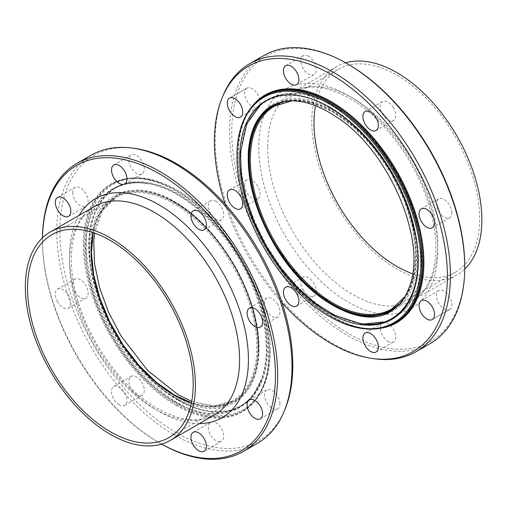 <?xml version="1.0" encoding="UTF-8"?>
<svg xmlns="http://www.w3.org/2000/svg" width="507" height="507" viewBox="0 0 507 507"><rect width="100%" height="100%" fill="white"/><g stroke="black" fill="none" stroke-linecap="round" stroke-linejoin="round"><path stroke-width="0.38" stroke-dasharray="2.54 1.9" d="M303.053 289.789A10.932 6.312 -120 0 0 313.985 296.101A10.932 6.312 -120 0 0 313.985 283.476A10.932 6.312 -120 0 0 303.053 277.164A10.932 6.312 -120 0 0 303.053 289.789M244.608 184.865A10.932 6.312 -120 0 0 249.381 195.867A10.932 6.312 -120 0 0 257.803 198.801A10.932 6.312 -120 0 0 257.803 186.177A10.932 6.312 -120 0 0 246.871 179.865A10.932 6.312 -120 0 0 244.608 184.865M246.871 88.129L229.538 98.136L246.871 88.129A10.932 6.312 -120 0 0 246.871 100.747A10.932 6.312 -120 0 0 257.803 107.059A10.932 6.312 -120 0 0 257.803 94.435A10.932 6.312 -120 0 0 246.871 88.129L246.871 88.129M308.516 56.233A10.932 6.312 -120 0 0 303.053 55.694A10.932 6.312 -120 0 0 303.053 68.312A10.932 6.312 -120 0 0 313.985 74.624A10.932 6.312 -120 0 0 315.658 65.866A10.932 6.312 -120 0 0 308.516 56.233M393.426 107.871A10.932 6.312 -120 0 0 382.5 101.558A10.932 6.312 -120 0 0 382.5 114.183A10.932 6.312 -120 0 0 393.426 120.495A10.932 6.312 -120 0 0 393.426 107.871M451.87 212.794A10.932 6.312 -120 0 0 447.098 201.792A10.932 6.312 -120 0 0 438.675 198.864A10.932 6.312 -120 0 0 438.675 211.482A10.932 6.312 -120 0 0 449.608 217.795A10.932 6.312 -120 0 0 451.87 212.794M449.608 309.536L432.268 319.543L449.608 309.536A10.932 6.312 -120 0 0 449.608 296.912A10.932 6.312 -120 0 0 438.675 290.6A10.932 6.312 -120 0 0 438.675 303.224A10.932 6.312 -120 0 0 449.608 309.536L449.608 309.536M387.963 341.426A10.932 6.312 -120 0 0 393.426 341.965A10.932 6.312 -120 0 0 393.432 329.347A10.932 6.312 -120 0 0 382.5 323.035A10.932 6.312 -120 0 0 380.82 331.793A10.932 6.312 -120 0 0 387.963 341.426M236.927 156.245A130.869 75.556 -120 0 0 329.468 316.52M430.297 343.505A166.321 96.026 60 0 1 302.128 298.946A166.321 96.026 60 0 1 229.532 131.566A166.321 96.026 60 0 1 263.976 55.428M348.239 64.307A164.756 95.126 -120 0 0 231.737 131.566A164.756 95.126 -120 0 0 348.239 333.353A164.756 95.126 -120 0 0 464.742 266.093M222.953 95.848A166.321 96.026 -120 0 0 215.209 139.837A166.321 96.026 -120 0 0 374.781 358.823M345.654 62.824A120.248 69.427 -120 0 0 336.705 66.639A120.248 69.427 -120 0 0 311.799 121.686A120.248 69.427 -120 0 0 364.286 242.701A120.248 69.427 -120 0 0 456.953 274.914A120.248 69.427 -120 0 0 464.729 269.078M225.121 204.137A164.756 95.126 -120 0 0 282.082 302.799M412.597 273.767A117.123 67.621 -120 0 0 455.387 272.215A117.123 67.621 -120 0 0 455.394 136.966A117.123 67.621 -120 0 0 338.264 69.345A117.123 67.621 -120 0 0 315.525 105.627M113.777 164.965L131.117 154.958A10.932 6.312 -120 0 0 131.117 167.583A10.932 6.312 -120 0 0 142.049 173.895A10.932 6.312 -120 0 0 142.049 161.27A10.932 6.312 -120 0 0 131.117 154.958L113.777 164.965M72.672 192.394A10.932 6.312 -120 0 0 77.444 203.396A10.932 6.312 -120 0 0 85.867 206.33A10.932 6.312 -120 0 0 85.867 193.706A10.932 6.312 -120 0 0 74.941 187.394A10.932 6.312 -120 0 0 72.672 192.394M74.941 291.753A10.932 6.312 -120 0 0 85.867 298.065A10.932 6.312 -120 0 0 85.867 285.441A10.932 6.312 -120 0 0 74.941 279.129A10.932 6.312 -120 0 0 74.941 291.753M57.602 301.76A10.932 6.312 60 0 1 57.602 289.142A10.932 6.312 60 0 1 68.534 295.448A10.932 6.312 60 0 1 68.534 308.072A10.932 6.312 60 0 1 57.602 301.76M136.579 394.826A10.932 6.312 -120 0 0 142.049 395.365A10.932 6.312 -120 0 0 142.049 382.741A10.932 6.312 -120 0 0 131.117 376.428A10.932 6.312 -120 0 0 129.437 385.193A10.932 6.312 -120 0 0 136.579 394.826M119.246 404.833A10.932 6.312 60 0 1 112.104 395.2A10.932 6.312 60 0 1 113.777 386.442A10.932 6.312 60 0 1 124.709 392.754A10.932 6.312 60 0 1 124.709 405.378A10.932 6.312 60 0 1 119.246 404.833M204.156 451.243L221.496 441.236A10.932 6.312 -120 0 0 221.496 428.611A10.932 6.312 -120 0 0 210.563 422.299A10.932 6.312 -120 0 0 210.563 434.924A10.932 6.312 -120 0 0 221.496 441.236L204.156 451.243M279.934 403.794A10.932 6.312 -120 0 0 275.162 392.792A10.932 6.312 -120 0 0 266.739 389.864A10.932 6.312 -120 0 0 266.739 402.488A10.932 6.312 -120 0 0 277.671 408.8A10.932 6.312 -120 0 0 279.934 403.794M277.671 304.441A10.932 6.312 -120 0 0 266.739 298.129A10.932 6.312 -120 0 0 266.739 310.753A10.932 6.312 -120 0 0 277.671 317.059A10.932 6.312 -120 0 0 277.671 304.441M216.026 201.368A10.932 6.312 -120 0 0 210.563 200.829A10.932 6.312 -120 0 0 210.563 213.447A10.932 6.312 -120 0 0 221.496 219.759A10.932 6.312 -120 0 0 223.169 211.001A10.932 6.312 -120 0 0 216.026 201.368M270.275 350.692A130.869 75.556 60 0 1 243.176 410.6A130.869 75.556 60 0 1 142.328 375.541A130.869 75.556 60 0 1 85.201 243.842A130.869 75.556 60 0 1 112.307 183.933A130.869 75.556 60 0 1 177.742 190.417A130.869 75.556 60 0 1 270.275 350.692L270.275 350.058A130.09 75.106 -120 0 0 178.293 190.733A130.09 75.106 -120 0 0 86.304 243.842A130.09 75.106 -120 0 0 178.293 403.166A130.09 75.106 -120 0 0 270.275 350.058M42.474 237.859A166.321 96.026 -120 0 0 42.468 239.57A166.321 96.026 -120 0 0 160.073 443.264A166.321 96.026 -120 0 0 161.556 444.113M161.581 444.107A164.756 95.126 60 0 1 158.964 442.63A164.756 95.126 60 0 1 42.468 240.844A164.756 95.126 60 0 1 42.493 237.84M257.55 443.238A166.321 96.026 60 0 1 129.386 398.679A166.321 96.026 60 0 1 56.784 231.3A166.321 96.026 60 0 1 91.235 155.161M285.137 408.934A164.756 95.126 60 0 1 155.167 418.186A164.756 95.126 60 0 1 59.801 230.837A164.756 95.126 60 0 1 134.735 148.424M237.922 155.668A130.869 75.556 -120 0 0 295.049 287.368A130.869 75.556 -120 0 0 395.897 322.433C356.503 348.746 278.406 292.235 250.743 216.635C229.468 163.856 235.85 111.432 265.028 95.76A130.869 75.556 -120 0 0 237.922 155.668M348.239 95.544A126.496 73.033 -120 0 0 270.776 205.747A126.496 73.033 -120 0 0 425.703 295.194A126.496 73.033 -120 0 0 348.239 95.544M267.626 147.188A120.248 69.427 -120 0 0 320.12 268.203A120.248 69.427 -120 0 0 412.78 300.417A120.248 69.427 -120 0 0 431.216 204.061A120.248 69.427 -120 0 0 352.657 98.098A120.248 69.427 -120 0 0 292.533 92.141A120.248 69.427 -120 0 0 267.626 147.188M251.897 106.616A131.49 75.917 -120 0 0 265.155 246.795A131.49 75.917 -120 0 0 379.927 328.371M329.715 107.002A125.565 72.495 -120 0 0 245.642 128.024A125.565 72.495 -120 0 0 266.935 245.768A125.565 72.495 -120 0 0 358.259 323.079A125.565 72.495 -120 0 0 417.318 243.398A125.565 72.495 -120 0 0 329.715 107.002M374.191 316.634A119.538 69.015 -120 0 0 414.808 230.286A119.538 69.015 -120 0 0 333.01 110.025A119.538 69.015 -120 0 0 259.197 117.453M248.607 153.558A119.538 69.015 -120 0 0 337.63 307.749M395.187 308.212A118.397 68.356 -120 0 0 409.054 212.363A118.397 68.356 -120 0 0 332.662 111.147A118.397 68.356 -120 0 0 276.987 103.479M400.866 302.514A117.865 68.052 -120 0 0 406.614 206.146A117.865 68.052 -120 0 0 332.662 111.584A117.865 68.052 -120 0 0 284.763 101.413M455.387 272.215L391.746 308.953A117.123 67.621 -120 0 0 409.7 215.101A117.123 67.621 -120 0 0 333.188 111.889A117.123 67.621 -120 0 0 274.623 106.09L338.264 69.345M84.206 244.412A130.869 75.556 60 0 1 111.312 184.504A130.869 75.556 60 0 1 242.181 260.059A130.869 75.556 60 0 1 242.181 411.177A130.869 75.556 60 0 1 176.747 404.694A130.869 75.556 60 0 1 84.206 244.412M178.293 399.985A126.192 72.856 60 0 1 101.013 200.816A126.192 72.856 60 0 1 255.566 290.048A126.192 72.856 60 0 1 178.293 399.985M199.46 423.579A126.496 73.033 60 0 1 158.97 411.392A126.496 73.033 60 0 1 79.212 215.298M69.522 261.561A120.248 69.427 60 0 1 94.429 206.514C75.473 216.743 66.278 247.752 74.149 285.65C83.129 333.726 119.867 387.538 157.671 408.528C180.796 421.197 199.796 423.282 214.676 414.796A120.248 69.427 60 0 1 154.553 408.838A120.248 69.427 60 0 1 69.522 261.561M176.303 405.461A131.49 75.917 60 0 1 95.779 197.926A131.49 75.917 60 0 1 256.827 290.904A131.49 75.917 60 0 1 176.303 405.461M177.488 399.934A125.565 72.495 60 0 1 89.891 263.539A125.565 72.495 60 0 1 148.95 183.851A125.565 72.495 60 0 1 240.274 261.162A125.565 72.495 60 0 1 261.561 378.906A125.565 72.495 60 0 1 177.488 399.934M174.199 396.911A119.538 69.015 60 0 1 89.707 253.202A119.538 69.015 60 0 1 169.579 199.188A119.538 69.015 60 0 1 258.595 353.379A119.538 69.015 60 0 1 174.199 396.911M174.547 395.783A118.397 68.356 60 0 1 102.04 208.916A118.397 68.356 60 0 1 247.048 292.634A118.397 68.356 60 0 1 174.547 395.783M174.547 395.352A117.865 68.052 60 0 1 102.37 209.321A117.865 68.052 60 0 1 246.725 292.666A117.865 68.052 60 0 1 174.547 395.352M93.035 232.631A117.123 67.621 60 0 1 115.457 197.977A117.123 67.621 60 0 1 232.586 265.605A117.123 67.621 60 0 1 232.586 400.847A117.123 67.621 60 0 1 191.361 402.938M303.053 277.164L285.714 287.177M313.985 296.101L296.646 306.108M246.871 179.865L229.538 189.872M257.803 198.801L240.47 208.808M257.803 107.059L240.47 117.073M303.053 55.694L285.714 65.701M313.985 74.624L296.646 84.637M382.5 101.558L365.16 111.572M393.426 120.495L376.093 130.502M438.675 198.864L421.336 208.871M449.608 217.795L432.268 227.808M438.675 290.6L421.336 300.607M382.5 323.035L365.16 333.042M393.426 341.965L376.093 351.978M336.705 66.639L292.533 92.141C307.407 83.649 326.407 85.74 349.532 98.402C379.306 115.235 409.117 152.1 424.086 191.082C433.016 214.258 436.857 235.635 435.614 255.211C433.631 277.697 426.019 292.761 412.78 300.417L456.953 274.914M358.259 323.079C380.611 326.876 397.824 320.196 409.897 303.04C416.95 292.317 420.778 278.945 421.387 262.943C422.008 232.707 413.021 201.532 394.427 169.427C377.265 140.914 356.814 119.608 333.061 105.507C317.578 96.596 302.831 92.534 288.813 93.326C281.239 93.827 274.344 95.861 268.114 99.429C257.746 105.532 250.255 115.064 245.642 128.024C257.017 94.137 291.969 85.36 329.068 107.294M248.531 155.624L249.843 176.886L254.894 199.631L263.469 222.788L275.181 245.28L303.465 281.949L336.16 306.976M404.897 296.69L413.047 278.457L415.791 255.357L412.907 228.974L404.592 201.127L391.391 173.717L374.21 148.614L354.228 127.536L332.814 111.927L311.571 102.864L291.823 100.836M124.709 183.902L142.049 173.895M68.534 216.337L85.867 206.33M57.602 197.4L74.941 187.394M68.534 308.072L85.867 298.065M57.602 289.142L74.941 279.129M124.709 405.378L142.049 395.365M113.777 386.442L131.117 376.428M193.224 432.306L210.563 422.299M260.332 418.807L277.671 408.8M249.4 399.877L266.739 389.864M260.332 327.072L277.671 317.059M249.4 308.136L266.739 298.129M204.156 229.772L221.496 219.759M193.224 210.836L210.563 200.829M178.293 190.733L177.742 190.417M112.307 183.933L111.312 184.504C139.469 167.076 188.065 187.761 223.137 232.574C274.775 294.333 284.668 390.225 242.181 411.177L243.176 410.6M158.964 442.63L160.073 443.264M42.468 240.844L42.468 239.57M148.95 183.851C104.398 174.142 78.002 219.727 93.681 280.162C104.81 327.934 140.712 378.685 178.141 399.643C215.241 421.577 250.185 412.793 261.561 378.906L253.557 394.37C249.526 399.89 244.691 404.275 239.038 407.533C220.38 417.413 198.75 415.379 174.142 401.424C149.774 386.93 128.93 364.958 111.61 335.514C93.738 303.915 85.144 273.349 85.822 243.81C86.45 228.087 90.189 214.917 97.046 204.289C101.394 197.667 106.819 192.508 113.315 188.807C123.708 183.046 135.584 181.398 148.95 183.851M169.579 199.188C195.385 213.022 217.433 235.983 235.723 268.064C251.909 298.002 259.533 326.438 258.595 353.379C262.67 299.643 218.149 222.529 169.579 199.188M51.815 234.722L115.457 197.977L101.349 211.685L93.187 232.681M168.939 437.592L232.586 400.847L213.662 406.215L191.393 402.786M261.485 103.574L267.17 99.575L284.142 93.605L303.478 94.08L324.055 100.785L344.874 113.238L364.096 129.919L381.701 150.427L396.867 173.762L408.851 198.788L416.722 222.896L420.873 246.396L421.102 268.292L417.35 287.684L407.951 306.139L393.559 318.726L387.354 321.59M191.684 401.31L215.741 406.101L235.647 400.885C248.943 393.077 256.643 378.311 258.747 356.586C260.547 329.366 253.221 300.252 236.788 269.236C217.997 235.793 195.208 212.116 168.432 198.205C147.93 188.452 130.774 187.489 116.959 195.309L102.49 209.936L94.613 233.169M174.351 401.576C198.814 415.455 220.374 417.572 239.038 407.939C256.187 397.64 265.434 379.426 266.777 353.297C267.633 324.207 259.381 293.971 242.029 262.594C231.217 243.537 218.365 227.13 203.472 213.377C179.516 191.697 156.162 181.386 133.417 182.431C114.056 184.25 100.247 194.599 91.982 213.485C82.882 236.649 83.718 264.705 94.498 297.666C108.637 340.622 140.794 382.582 174.351 401.576"/><path stroke-width="0.76" d="M285.714 299.795A10.932 6.312 60 0 1 285.714 287.177A10.932 6.312 60 0 1 296.646 293.483A10.932 6.312 60 0 1 296.646 306.108A10.932 6.312 60 0 1 285.714 299.795M227.275 194.878A10.932 6.312 60 0 1 229.538 189.872A10.932 6.312 60 0 1 240.47 196.184A10.932 6.312 60 0 1 240.47 208.808A10.932 6.312 60 0 1 232.041 205.88A10.932 6.312 60 0 1 227.275 194.878M229.538 98.136L229.538 98.136A10.932 6.312 60 0 1 240.47 104.448A10.932 6.312 60 0 1 240.47 117.073A10.932 6.312 60 0 1 229.538 110.76A10.932 6.312 60 0 1 229.538 98.136M291.176 66.246A10.932 6.312 60 0 1 298.319 75.879A10.932 6.312 60 0 1 296.646 84.637A10.932 6.312 60 0 1 285.714 78.325A10.932 6.312 60 0 1 285.714 65.701A10.932 6.312 60 0 1 291.176 66.246M376.093 117.884A10.932 6.312 60 0 1 376.093 130.502A10.932 6.312 60 0 1 365.16 124.19A10.932 6.312 60 0 1 365.16 111.572A10.932 6.312 60 0 1 376.093 117.884M434.531 222.801A10.932 6.312 60 0 1 432.268 227.808A10.932 6.312 60 0 1 421.336 221.496A10.932 6.312 60 0 1 421.336 208.871A10.932 6.312 60 0 1 429.759 211.799A10.932 6.312 60 0 1 434.531 222.801M432.268 319.543L432.268 319.543A10.932 6.312 60 0 1 421.336 313.231A10.932 6.312 60 0 1 421.336 300.607A10.932 6.312 60 0 1 432.268 306.919A10.932 6.312 60 0 1 432.268 319.543M370.623 351.433A10.932 6.312 60 0 1 363.487 341.8A10.932 6.312 60 0 1 365.16 333.042A10.932 6.312 60 0 1 376.093 339.354A10.932 6.312 60 0 1 376.093 351.978A10.932 6.312 60 0 1 370.623 351.433M328.916 316.203L329.468 316.52A130.869 75.556 -120 0 0 394.902 323.003A130.869 75.556 -120 0 0 422.008 263.095A130.869 75.556 -120 0 0 364.882 131.395A130.869 75.556 -120 0 0 264.033 96.33A130.869 75.556 -120 0 0 236.927 156.245L236.927 156.878A130.09 75.106 60 0 1 328.916 103.77A130.09 75.106 60 0 1 420.899 263.095A130.09 75.106 60 0 1 328.916 316.203A130.09 75.106 60 0 1 236.927 156.878M249.659 63.698L263.976 55.428A166.321 96.026 60 0 1 347.137 63.667A166.321 96.026 60 0 1 464.742 267.366A166.321 96.026 60 0 1 430.297 343.505L415.974 351.769A166.321 96.026 -120 0 0 415.974 159.724A166.321 96.026 -120 0 0 249.659 63.698A166.321 96.026 -120 0 0 222.953 95.848L222.072 98.003A164.756 95.126 -120 0 0 214.404 141.58A164.756 95.126 -120 0 0 225.121 204.137M464.742 267.366L464.742 266.093A164.756 95.126 -120 0 0 348.239 64.307L347.137 63.667M282.082 302.799A164.756 95.126 -120 0 0 372.474 358.506L374.781 358.823A166.321 96.026 -120 0 0 415.974 351.769M464.729 269.078A120.248 69.427 -120 0 0 456.953 136.066A120.248 69.427 -120 0 0 345.654 62.824M372.474 358.506A164.756 95.126 -120 0 0 413.281 161.277A164.756 95.126 -120 0 0 222.072 98.003M315.525 105.627A117.123 67.621 -120 0 0 314.004 122.96A117.123 67.621 -120 0 0 412.597 273.767M113.777 164.965L113.777 164.965A10.932 6.312 60 0 1 124.709 171.277A10.932 6.312 60 0 1 124.709 183.902A10.932 6.312 60 0 1 113.777 177.589A10.932 6.312 60 0 1 113.777 164.965M55.339 202.407A10.932 6.312 60 0 1 57.602 197.4A10.932 6.312 60 0 1 68.534 203.713A10.932 6.312 60 0 1 68.534 216.337A10.932 6.312 60 0 1 60.111 213.409A10.932 6.312 60 0 1 55.339 202.407M204.156 451.243L204.156 451.243A10.932 6.312 60 0 1 193.224 444.931A10.932 6.312 60 0 1 193.224 432.306A10.932 6.312 60 0 1 204.156 438.618A10.932 6.312 60 0 1 204.156 451.243M262.594 413.807A10.932 6.312 60 0 1 260.332 418.807A10.932 6.312 60 0 1 249.4 412.495A10.932 6.312 60 0 1 249.4 399.877A10.932 6.312 60 0 1 257.829 402.805A10.932 6.312 60 0 1 262.594 413.807M260.332 314.448A10.932 6.312 60 0 1 260.332 327.072A10.932 6.312 60 0 1 249.4 320.76A10.932 6.312 60 0 1 249.4 308.136A10.932 6.312 60 0 1 260.332 314.448M198.693 211.375A10.932 6.312 60 0 1 205.829 221.008A10.932 6.312 60 0 1 204.156 229.772A10.932 6.312 60 0 1 193.224 223.46A10.932 6.312 60 0 1 193.224 210.836A10.932 6.312 60 0 1 198.693 211.375M161.556 444.113A166.321 96.026 -120 0 0 243.233 451.503A166.321 96.026 -120 0 0 277.678 375.364A166.321 96.026 -120 0 0 205.075 207.99A166.321 96.026 -120 0 0 76.912 163.431A166.321 96.026 -120 0 0 42.474 237.859M42.493 237.84A164.756 95.126 60 0 1 160.275 174.345A164.756 95.126 60 0 1 275.466 375.364A164.756 95.126 60 0 1 161.581 444.107M76.912 163.431L91.235 155.161A166.321 96.026 60 0 1 132.428 148.114A166.321 96.026 60 0 1 257.55 251.187A166.321 96.026 60 0 1 284.256 411.088A166.321 96.026 60 0 1 257.55 443.238L243.233 451.503M25.35 287.063A120.248 69.427 60 0 1 50.256 232.016A120.248 69.427 60 0 1 170.504 301.443A120.248 69.427 60 0 1 170.504 440.298A120.248 69.427 60 0 1 77.837 408.078A120.248 69.427 60 0 1 25.35 287.063M132.428 148.114L134.735 148.424A164.756 95.126 60 0 1 258.684 250.534A164.756 95.126 60 0 1 285.137 408.934L284.256 411.088M27.555 288.344A117.123 67.621 60 0 1 51.815 234.722A117.123 67.621 60 0 1 168.945 302.343A117.123 67.621 60 0 1 168.939 437.592A117.123 67.621 60 0 1 78.686 406.215A117.123 67.621 60 0 1 27.555 288.344M394.902 323.003L395.897 322.433A130.869 75.556 -120 0 0 415.955 217.56A130.869 75.556 -120 0 0 330.463 102.243A130.869 75.556 -120 0 0 265.028 95.76L264.033 96.33M328.916 106.952A126.192 72.856 -120 0 0 251.637 216.888A126.192 72.856 -120 0 0 406.189 306.12A126.192 72.856 -120 0 0 328.916 106.952M379.927 328.371A131.49 75.917 -120 0 0 420.322 231.034A131.49 75.917 -120 0 0 330.9 101.476A131.49 75.917 -120 0 0 251.897 106.616M259.197 117.453A119.538 69.015 -120 0 0 248.607 153.558L248.531 155.624M336.16 306.976L337.63 307.749A119.538 69.015 -120 0 0 374.191 316.634M276.987 103.479A118.397 68.356 -120 0 0 273.463 242.004A118.397 68.356 -120 0 0 395.187 308.212M284.763 101.413A117.865 68.052 -120 0 0 273.729 241.852A117.865 68.052 -120 0 0 400.866 302.514M291.823 100.836L274.623 106.09A117.123 67.621 -120 0 0 250.363 159.705A117.123 67.621 -120 0 0 301.494 277.576A117.123 67.621 -120 0 0 391.746 308.953L404.897 296.69M79.212 215.298A126.496 73.033 60 0 1 222.218 271.587A126.496 73.033 60 0 1 199.46 423.579M50.256 232.016L94.429 206.514A120.248 69.427 60 0 1 214.676 275.941A120.248 69.427 60 0 1 214.676 414.796L170.504 440.298M191.361 402.938A117.123 67.621 60 0 1 174.021 395.048A117.123 67.621 60 0 1 91.203 251.599A117.123 67.621 60 0 1 93.035 232.631M358.259 323.079C402.812 332.788 429.201 287.209 413.522 226.775C402.393 179.003 366.498 128.252 329.068 107.294M248.607 153.558C244.539 207.293 289.06 284.408 337.63 307.749M93.187 232.681L91.425 252.759L93.744 275.155L100.031 298.756L109.981 322.382L123.1 344.874L138.741 365.116L156.124 382.107L174.389 395.01L191.393 402.786M340.254 119.532C390.542 154.312 426.45 240.888 409.916 285.295C405.853 297.622 399.301 306.393 390.244 311.628C362.416 330.032 306.969 300.245 275.383 246.32C255.598 212.712 246.624 180.745 248.449 150.414C250.547 128.658 258.247 113.872 271.562 106.052C290.061 96.007 312.958 100.5 340.254 119.532M387.354 321.59L362.125 324.182L334.208 315.177L315.297 303.224L297.089 287.127L280.365 267.601L265.833 245.502L254.241 222.041L245.933 198.022L241.275 174.471L240.489 152.379L246.7 123.962L261.485 103.574M94.613 233.169L93.732 241.313L94.524 263.545L99.53 287.589L108.523 312.166L121.046 336.002L147.638 370.478L178.255 394.814L191.684 401.31"/></g></svg>
